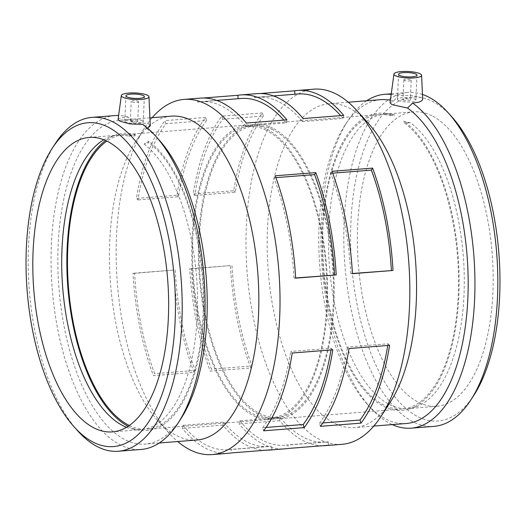 <?xml version="1.0" encoding="UTF-8"?>
<svg xmlns="http://www.w3.org/2000/svg" width="526" height="526" viewBox="0 0 526 526"><rect width="100%" height="100%" fill="white"/><g stroke="black" fill="none" stroke-linecap="round" stroke-linejoin="round"><path stroke-width="0.39" stroke-dasharray="2.63 1.97" d="M295.632 277.978L294.014 278.103L295.645 278.155M294.014 278.103A174.573 79.36 -94.5 0 0 273.993 177.795L275.21 175.796M275.894 177.643L273.993 177.795M352.427 273.5L350.816 273.625L352.44 273.678M350.816 273.625A174.573 79.36 -94.5 0 0 330.788 173.317L332.005 171.318M332.688 173.166L330.788 173.317M266.057 427.441L262.645 427.71L263.631 430.814M262.645 427.71A174.573 79.36 -94.5 0 0 290.687 351.473L292.246 353.018M330.979 349.961A174.573 79.36 -94.5 0 0 331.255 348.271L290.687 351.473M332.813 349.816L331.255 348.271M322.852 422.963L319.44 423.233L320.426 426.33M319.44 423.233A174.573 79.36 -94.5 0 0 347.482 346.996L349.04 348.541M387.774 345.483A174.573 79.36 -94.5 0 0 388.05 343.794L347.482 346.996M389.608 345.339L388.05 343.794M265.84 450.21A178.136 80.984 85.5 0 1 222.873 425.166L223.511 422.115L182.943 425.317L182.305 428.368A178.136 80.984 -94.5 0 0 228.323 453.3M182.943 425.317A174.573 79.36 -94.5 0 0 228.041 449.743A174.573 79.36 -94.5 0 0 231.013 449.388L231.355 452.932M223.511 422.115A174.573 79.36 -94.5 0 0 268.608 446.548A174.573 79.36 -94.5 0 0 271.58 446.186L231.013 449.388M271.922 449.73L271.58 446.186M222.873 425.166L182.305 428.368M322.635 445.732A178.136 80.984 85.5 0 1 279.668 420.688L280.305 417.637L239.738 420.839L239.1 423.89A178.136 80.984 -94.5 0 0 285.118 448.816M239.738 420.839A174.573 79.36 -94.5 0 0 284.836 445.266A174.573 79.36 -94.5 0 0 287.807 444.911L288.149 448.454M280.305 417.637A174.573 79.36 -94.5 0 0 325.403 442.07A174.573 79.36 -94.5 0 0 328.375 441.708L287.807 444.911M328.717 445.252L328.375 441.708M279.668 420.688L239.1 423.89M134.617 273.316L132.993 273.27A178.136 80.984 -94.5 0 0 153.428 375.623L193.995 372.428A178.136 80.984 85.5 0 1 173.56 270.068L134.617 273.316A174.573 79.36 -94.5 0 0 154.644 373.624L153.428 375.623M175.184 270.121A174.573 79.36 -94.5 0 0 195.212 370.429L154.644 373.624M193.995 372.428L195.212 370.429M173.56 270.068L132.993 273.27M191.411 268.839L189.787 268.793A178.136 80.984 -94.5 0 0 210.222 371.146L250.79 367.95A178.136 80.984 85.5 0 1 230.355 265.591L191.411 268.839A174.573 79.36 -94.5 0 0 211.439 369.147L210.222 371.146M231.986 265.637A174.573 79.36 -94.5 0 0 252.007 365.951L211.439 369.147M250.79 367.95L252.007 365.951M230.355 265.591L189.787 268.793M165.992 123.715L165.006 120.612A178.136 80.984 -94.5 0 0 136.392 198.407L176.96 195.205A178.136 80.984 85.5 0 1 205.574 117.41L206.56 120.513L165.992 123.715A174.573 79.36 -94.5 0 0 137.95 199.952L136.392 198.407M206.56 120.513A174.573 79.36 -94.5 0 0 178.518 196.75L137.95 199.952M176.96 195.205L178.518 196.75M205.574 117.41L165.006 120.612M222.787 119.231L221.801 116.134A178.136 80.984 -94.5 0 0 193.187 193.923L233.754 190.728A178.136 80.984 85.5 0 1 262.369 112.932L263.355 116.036L222.787 119.231A174.573 79.36 -94.5 0 0 194.745 195.475L193.187 193.923M263.355 116.036A174.573 79.36 -94.5 0 0 235.313 192.273L194.745 195.475M233.754 190.728L235.313 192.273M262.369 112.932L221.801 116.134M286.9 119.856L286.262 122.906L245.695 126.109L246.332 123.051M245.695 126.109A174.573 79.36 -94.5 0 0 200.597 101.676A174.573 79.36 -94.5 0 0 197.625 102.037L197.283 98.493L203.365 98.014M200.314 98.125A178.136 80.984 -94.5 0 0 197.283 98.493M286.262 122.906A174.573 79.36 -94.5 0 0 283.849 120.099M241.164 98.48A174.573 79.36 -94.5 0 0 238.193 98.835L197.625 102.037M343.695 115.378L343.057 118.429L302.489 121.631L303.127 118.574M302.489 121.631A174.573 79.36 -94.5 0 0 257.392 97.198A174.573 79.36 -94.5 0 0 254.42 97.553L254.078 94.009L260.16 93.529M257.109 93.648A178.136 80.984 -94.5 0 0 254.078 94.009M343.057 118.429A174.573 79.36 -94.5 0 0 340.644 115.615M297.959 93.996A174.573 79.36 -94.5 0 0 294.987 94.358L254.42 97.553M138.187 101.354A3.695 0.868 -177.4 0 1 138.601 101.781A3.695 0.868 -177.4 0 1 134.873 102.485A3.695 0.868 -177.4 0 1 131.224 101.446A3.695 0.868 -177.4 0 1 134.058 100.729A3.695 0.868 -177.4 0 1 138.187 101.354M137.293 121.065A3.695 0.868 -177.4 0 1 137.7 121.493A3.695 0.868 -177.4 0 1 133.972 122.196A3.695 0.868 -177.4 0 1 130.33 121.158A3.695 0.868 -177.4 0 1 133.163 120.441A3.695 0.868 -177.4 0 1 137.293 121.065M142.211 120.678A9.231 2.176 2.6 0 0 131.888 119.119A9.231 2.176 2.6 0 0 124.794 120.908A9.231 2.176 2.6 0 0 133.913 123.498A9.231 2.176 2.6 0 0 143.236 121.743A9.231 2.176 2.6 0 0 142.211 120.678M404.251 80.373A3.695 0.868 -177.4 0 1 403.843 79.945A3.695 0.868 -177.4 0 1 407.571 79.248A3.695 0.868 -177.4 0 1 411.22 80.281A3.695 0.868 -177.4 0 1 408.38 80.997A3.695 0.868 -177.4 0 1 404.251 80.373M403.357 100.085A3.695 0.868 2.6 0 0 407.486 100.716A3.695 0.868 2.6 0 0 410.319 99.999A3.695 0.868 2.6 0 0 406.67 98.96A3.695 0.868 2.6 0 0 402.949 99.664A3.695 0.868 2.6 0 0 403.357 100.085M398.438 100.473A9.231 2.176 -177.4 0 1 397.413 99.407A9.231 2.176 -177.4 0 1 406.729 97.658A9.231 2.176 -177.4 0 1 415.856 100.249A9.231 2.176 -177.4 0 1 408.761 102.037A9.231 2.176 -177.4 0 1 398.438 100.473M118.087 119.422L118.81 118.62L121.808 117.725L128.094 117.022L132.73 121.69L148.444 123.781L150.272 125.76M147.681 128.239L146.583 128.627L142.73 124.353M135.09 135.886L135.221 134.557L128.074 136.017L135.09 135.886A147.681 67.137 -94.5 0 0 123.794 134.715A147.681 67.137 -94.5 0 0 106.85 141.106M148.667 141.29L148.674 142.691L144.104 144.039L148.667 141.29A149.062 67.762 -94.5 0 1 203.818 311.727A149.062 67.762 -94.5 0 1 139.725 430.235L133.906 429.315A147.681 67.137 -94.5 0 0 141.231 429.61A147.681 67.137 -94.5 0 0 197.533 305.488A147.681 67.137 -94.5 0 0 144.104 144.039M55.138 143.822A167.452 76.125 -94.5 0 0 77.776 430.925M128.094 117.022A167.452 76.125 -94.5 0 0 118.62 115.49M114.905 115.582A167.452 76.125 -94.5 0 0 52.179 288.498A167.452 76.125 -94.5 0 0 141.231 449.441M128.074 136.017A147.681 67.137 -94.5 0 0 118.015 135.169A147.681 67.137 -94.5 0 0 110.822 136.609A147.681 67.137 -94.5 0 0 103.839 139.778M266.235 128.758A147.681 67.137 -94.5 0 0 248.114 124.912A147.681 67.137 -94.5 0 0 191.845 257.714A147.681 67.137 -94.5 0 0 253.21 415.501A147.681 67.137 -94.5 0 0 271.331 419.353A147.681 67.137 -94.5 0 0 327.599 286.552A147.681 67.137 -94.5 0 0 266.235 128.758M129.278 425.495A147.681 67.137 -94.5 0 0 147.01 429.157A147.681 67.137 -94.5 0 0 203.325 303.706A147.681 67.137 -94.5 0 0 148.674 142.691M126.51 427.276A147.681 67.137 -94.5 0 0 133.906 429.315M390.042 102.8L393.678 101.11L397.965 95.745L410.793 95.489L420.892 97.435L422.674 99.355M390.285 115.759L394.829 114.977L390.41 114.431L390.285 115.759A147.681 67.137 -94.5 0 0 378.99 114.589A147.681 67.137 -94.5 0 0 322.721 247.391A147.681 67.137 -94.5 0 0 384.085 405.184A147.681 67.137 -94.5 0 0 402.206 409.031A147.681 67.137 -94.5 0 0 458.521 283.586A147.681 67.137 -94.5 0 0 403.869 122.565L403.863 121.164L410.852 123.005L403.869 122.565M368.45 123.446A162.429 73.837 -94.5 0 0 349.021 107.961A162.429 73.837 -94.5 0 0 329.092 103.727A162.429 73.837 -94.5 0 0 268.253 271.455A162.429 73.837 -94.5 0 0 354.629 427.579A162.429 73.837 -94.5 0 0 390.41 401.936M393.678 101.11A162.429 73.837 -94.5 0 0 390.377 100.282M380.706 99.657A162.429 73.837 -94.5 0 0 344.925 125.3A162.429 73.837 -94.5 0 0 366.885 403.79A162.429 73.837 -94.5 0 0 406.243 423.509M272.79 128.239A147.681 67.137 -94.5 0 0 254.669 124.392A147.681 67.137 -94.5 0 0 198.401 257.194A147.681 67.137 -94.5 0 0 259.765 414.988A147.681 67.137 -94.5 0 0 277.886 418.834A147.681 67.137 -94.5 0 0 334.155 286.032A147.681 67.137 -94.5 0 0 272.79 128.239M394.829 114.977A147.681 67.137 -94.5 0 0 392.094 114.431A147.681 67.137 -94.5 0 0 384.769 114.135A147.681 67.137 -94.5 0 0 328.5 246.937A147.681 67.137 -94.5 0 0 389.865 404.724A147.681 67.137 -94.5 0 0 407.985 408.577A147.681 67.137 -94.5 0 0 415.178 407.137A147.681 67.137 -94.5 0 0 464.267 276.512A147.681 67.137 -94.5 0 0 410.852 123.005M431.787 115.7A147.681 67.137 -94.5 0 0 413.666 111.854A147.681 67.137 -94.5 0 0 357.397 244.656A147.681 67.137 -94.5 0 0 418.762 402.449A147.681 67.137 -94.5 0 0 436.882 406.296A147.681 67.137 -94.5 0 0 493.151 273.494A147.681 67.137 -94.5 0 0 431.787 115.7M451.86 116.871A162.429 73.837 -94.5 0 0 432.431 101.386A162.429 73.837 -94.5 0 0 354.024 286.453A162.429 73.837 -94.5 0 0 473.821 395.361M422.457 94.45A167.452 76.125 -94.5 0 0 407.65 92.497A167.452 76.125 -94.5 0 0 344.925 265.413A167.452 76.125 -94.5 0 0 433.976 426.356M397.965 95.745A167.452 76.125 -94.5 0 0 391.18 94.384M366.721 100.762A167.452 76.125 -94.5 0 0 347.883 120.737A167.452 76.125 -94.5 0 0 370.521 407.841A167.452 76.125 -94.5 0 0 392.258 424.607M313.904 89.17A178.136 80.984 -94.5 0 0 247.181 273.119A178.136 80.984 -94.5 0 0 341.913 444.338M152.172 117.679A178.136 80.984 -94.5 0 0 144.847 127.522A178.136 80.984 -94.5 0 0 168.931 432.957A178.136 80.984 -94.5 0 0 177.709 441.531M171.371 116.167A162.429 73.837 -94.5 0 0 135.59 141.81A162.429 73.837 -94.5 0 0 157.55 420.3A162.429 73.837 -94.5 0 0 196.908 440.012M132.73 121.69A162.429 73.837 -94.5 0 0 119.757 120.237A162.429 73.837 -94.5 0 0 58.919 287.965A162.429 73.837 -94.5 0 0 145.294 444.082A162.429 73.837 -94.5 0 0 181.075 418.446M159.115 139.955A162.429 73.837 -94.5 0 0 146.583 128.627M135.221 134.557A149.062 67.762 -94.5 0 0 116.424 134.787A149.062 67.762 -94.5 0 0 105.581 140.508M128.114 426.284A149.062 67.762 -94.5 0 0 139.725 430.235M266.169 130.192A146.202 66.467 -94.5 0 0 248.226 126.378A146.202 66.467 -94.5 0 0 192.523 257.852A146.202 66.467 -94.5 0 0 253.276 414.067A146.202 66.467 -94.5 0 0 271.212 417.881A146.202 66.467 -94.5 0 0 326.922 286.407A146.202 66.467 -94.5 0 0 266.169 130.192M272.724 129.672A146.202 66.467 -94.5 0 0 254.788 125.865A146.202 66.467 -94.5 0 0 199.078 257.339A146.202 66.467 -94.5 0 0 259.831 413.554A146.202 66.467 -94.5 0 0 277.774 417.361A146.202 66.467 -94.5 0 0 333.477 285.888A146.202 66.467 -94.5 0 0 272.724 129.672M390.41 114.431A149.062 67.762 -94.5 0 0 386.275 113.511A149.062 67.762 -94.5 0 0 323.043 267.136A149.062 67.762 -94.5 0 0 409.576 408.958A149.062 67.762 -94.5 0 0 459.099 275.624A149.062 67.762 -94.5 0 0 403.863 121.164M268.608 446.548L228.041 449.743M325.403 442.07L284.836 445.266M216.659 100.407L200.597 101.676M273.454 95.929L257.392 97.198M137.7 121.493L138.601 101.781M130.33 121.158L131.224 101.446M144.374 96.652L143.236 121.743M125.931 95.817L124.794 120.908M403.843 79.945L402.949 99.664M411.22 80.281L410.319 99.999M398.55 74.317L397.413 99.407M416.993 75.159L415.856 100.249M89.118 137.444L118.015 135.169M123.794 134.715L248.114 124.912M271.331 419.353L147.01 429.157M141.231 429.61L112.334 431.892M348.291 102.215L329.092 103.727M373.828 426.06L354.629 427.579M254.669 124.392L378.99 114.589M384.769 114.135L413.666 111.854M436.882 406.296L407.985 408.577M402.206 409.031L277.886 418.834M407.65 92.497L391.265 93.786M366.885 403.79L370.521 407.841M344.925 125.3L347.883 120.737M157.55 420.3L168.931 432.957M135.59 141.81L144.847 127.522M149.923 117.857L119.757 120.237M159.279 442.984L145.294 444.082M116.424 134.787L110.822 136.609M248.226 126.378L254.788 125.865M277.774 417.361L271.212 417.881M415.178 407.137L409.576 408.958M392.094 114.431L386.275 113.511"/><path stroke-width="0.79" d="M336.213 274.953L295.645 278.155A178.136 80.984 -94.5 0 0 275.21 175.796L315.778 172.6A178.136 80.984 85.5 0 1 336.213 274.953L295.632 277.978M334.589 274.907A174.573 79.36 -94.5 0 0 314.561 174.599L275.894 177.643M315.778 172.6L314.561 174.599M393.007 270.476L352.44 273.678A178.136 80.984 -94.5 0 0 332.005 171.318L372.572 168.116A178.136 80.984 85.5 0 1 393.007 270.476L352.427 273.5M391.383 270.43A174.573 79.36 -94.5 0 0 371.356 170.115L332.688 173.166M372.572 168.116L371.356 170.115M304.199 427.612L263.631 430.814A178.136 80.984 -94.5 0 0 292.246 353.018L332.813 349.816A178.136 80.984 85.5 0 1 304.199 427.612L303.213 424.508L266.057 427.441M303.213 424.508A174.573 79.36 -94.5 0 0 330.979 349.961M360.994 423.134L320.426 426.33A178.136 80.984 -94.5 0 0 349.04 348.541L389.608 345.339A178.136 80.984 85.5 0 1 360.994 423.134L360.008 420.031L322.852 422.963M360.008 420.031A174.573 79.36 -94.5 0 0 387.774 345.483M177.709 441.531A178.136 80.984 -94.5 0 0 212.096 454.576L228.323 453.3A178.136 80.984 -94.5 0 0 231.355 452.932L271.922 449.73A178.136 80.984 85.5 0 1 268.891 450.098A178.136 80.984 85.5 0 1 265.84 450.21M268.891 450.098L285.118 448.816A178.136 80.984 -94.5 0 0 288.149 448.454L328.717 445.252A178.136 80.984 85.5 0 1 325.686 445.621A178.136 80.984 85.5 0 1 322.635 445.732M203.365 98.014L237.851 95.291A178.136 80.984 85.5 0 1 240.882 94.923A178.136 80.984 85.5 0 1 262.737 99.572A178.136 80.984 85.5 0 1 286.9 119.856L246.332 123.051A178.136 80.984 -94.5 0 0 222.169 102.767A178.136 80.984 -94.5 0 0 200.314 98.125L184.087 99.407A178.136 80.984 -94.5 0 0 152.172 117.679M283.849 120.099A174.573 79.36 -94.5 0 0 241.164 98.48L216.659 100.407M237.851 95.291L238.179 98.71M260.16 93.529L294.645 90.814A178.136 80.984 85.5 0 1 297.677 90.446A178.136 80.984 85.5 0 1 319.538 95.088A178.136 80.984 85.5 0 1 343.695 115.378L303.127 118.574A178.136 80.984 -94.5 0 0 278.964 98.29A178.136 80.984 -94.5 0 0 257.109 93.648L240.882 94.923M340.644 115.615A174.573 79.36 -94.5 0 0 297.959 93.996L273.454 95.929M294.645 90.814L294.974 94.233M143.348 95.587A9.231 2.176 -177.4 0 1 144.374 96.652A9.231 2.176 -177.4 0 1 135.057 98.408A9.231 2.176 -177.4 0 1 125.931 95.817A9.231 2.176 -177.4 0 1 133.025 94.029A9.231 2.176 -177.4 0 1 143.348 95.587M399.576 75.382A9.231 2.176 -177.4 0 1 398.55 74.317A9.231 2.176 -177.4 0 1 407.874 72.568A9.231 2.176 -177.4 0 1 416.993 75.159A9.231 2.176 -177.4 0 1 409.899 76.947A9.231 2.176 -177.4 0 1 399.576 75.382M420.064 73.772A13.847 3.261 -177.4 0 1 421.602 75.297A13.847 3.261 -177.4 0 1 408.689 78.039A13.847 3.261 -177.4 0 1 393.948 74.041A13.847 3.261 -177.4 0 1 404.724 71.424A13.847 3.261 -177.4 0 1 420.064 73.772M145.866 98.763A13.847 3.261 2.6 0 0 148.983 96.797A13.847 3.261 2.6 0 0 135.3 92.977A13.847 3.261 2.6 0 0 121.328 95.541A13.847 3.261 2.6 0 0 122.86 97.205A13.847 3.261 2.6 0 0 145.866 98.763M148.983 96.797L150.272 125.76L147.681 128.239M74.14 426.875A162.429 73.837 -94.5 0 0 173.468 342.636A162.429 73.837 -94.5 0 0 107.889 126.976A162.429 73.837 -94.5 0 0 52.179 148.385A162.429 73.837 -94.5 0 0 74.14 426.875L77.776 430.925A167.452 76.125 -94.5 0 0 118.35 451.249L141.231 449.441A167.452 76.125 -94.5 0 0 178.117 423.009A167.452 76.125 -94.5 0 0 155.479 135.905A167.452 76.125 -94.5 0 0 142.73 124.353L129.935 123.939L119.875 121.177L118.087 119.422L121.328 95.541M118.35 451.249A167.452 76.125 -94.5 0 0 182.154 300.668A167.452 76.125 -94.5 0 0 112.571 121.749A167.452 76.125 -94.5 0 0 92.024 117.383A167.452 76.125 -94.5 0 0 55.138 143.822L52.179 148.385M118.62 115.49A167.452 76.125 -94.5 0 0 114.905 115.582L92.024 117.383M107.238 141.297A147.681 67.137 -94.5 0 0 89.118 137.444A147.681 67.137 -94.5 0 0 32.849 270.246A147.681 67.137 -94.5 0 0 94.213 428.039A147.681 67.137 -94.5 0 0 112.334 431.892A147.681 67.137 -94.5 0 0 168.603 299.09A147.681 67.137 -94.5 0 0 107.238 141.297M103.839 139.778A147.681 67.137 -94.5 0 0 62.43 283.974A147.681 67.137 -94.5 0 0 123.11 425.764A147.681 67.137 -94.5 0 0 126.51 427.276M106.85 141.106A147.681 67.137 -94.5 0 0 68.446 286.795A147.681 67.137 -94.5 0 0 128.89 425.304A147.681 67.137 -94.5 0 0 129.278 425.495M421.602 75.297L422.674 99.355L421.918 100.736L418.9 102.169L412.601 103.07L407.532 108.047L391.883 104.582L390.042 102.8L393.948 74.041M325.686 445.621L341.913 444.338A178.136 80.984 -94.5 0 0 381.153 416.217L390.41 401.936A162.429 73.837 -94.5 0 0 368.45 123.446L357.069 110.789A178.136 80.984 -94.5 0 0 335.766 93.812A178.136 80.984 -94.5 0 0 313.904 89.17L297.677 90.446M390.377 100.282A162.429 73.837 -94.5 0 0 380.706 99.657L348.291 102.215M373.828 426.06L406.243 423.509A162.429 73.837 -94.5 0 0 468.179 284.941A162.429 73.837 -94.5 0 0 407.532 108.047M392.258 424.607A167.452 76.125 -94.5 0 0 411.095 428.164L433.976 426.356A167.452 76.125 -94.5 0 0 470.862 399.924L473.821 395.361A162.429 73.837 -94.5 0 0 451.86 116.871L448.224 112.82A167.452 76.125 -94.5 0 0 428.197 96.863A167.452 76.125 -94.5 0 0 422.457 94.45M470.862 399.924A167.452 76.125 -94.5 0 0 448.224 112.82M391.18 94.384A167.452 76.125 -94.5 0 0 384.769 94.299A167.452 76.125 -94.5 0 0 366.721 100.762M411.095 428.164A167.452 76.125 -94.5 0 0 474.952 285.506A167.452 76.125 -94.5 0 0 412.601 103.07M381.153 416.217A178.136 80.984 -94.5 0 0 357.069 110.789M212.096 454.576A178.136 80.984 -94.5 0 0 279.97 294.382A178.136 80.984 -94.5 0 0 205.942 104.049A178.136 80.984 -94.5 0 0 184.087 99.407M159.279 442.984L196.908 440.012A162.429 73.837 -94.5 0 0 258.799 293.949A162.429 73.837 -94.5 0 0 191.3 120.401A162.429 73.837 -94.5 0 0 171.371 116.167L149.923 117.857M178.117 423.009L181.075 418.446A162.429 73.837 -94.5 0 0 159.115 139.955L155.479 135.905M105.581 140.508A149.062 67.762 -94.5 0 0 67.847 287.262A149.062 67.762 -94.5 0 0 128.114 426.284M391.265 93.786L384.769 94.299"/></g></svg>
